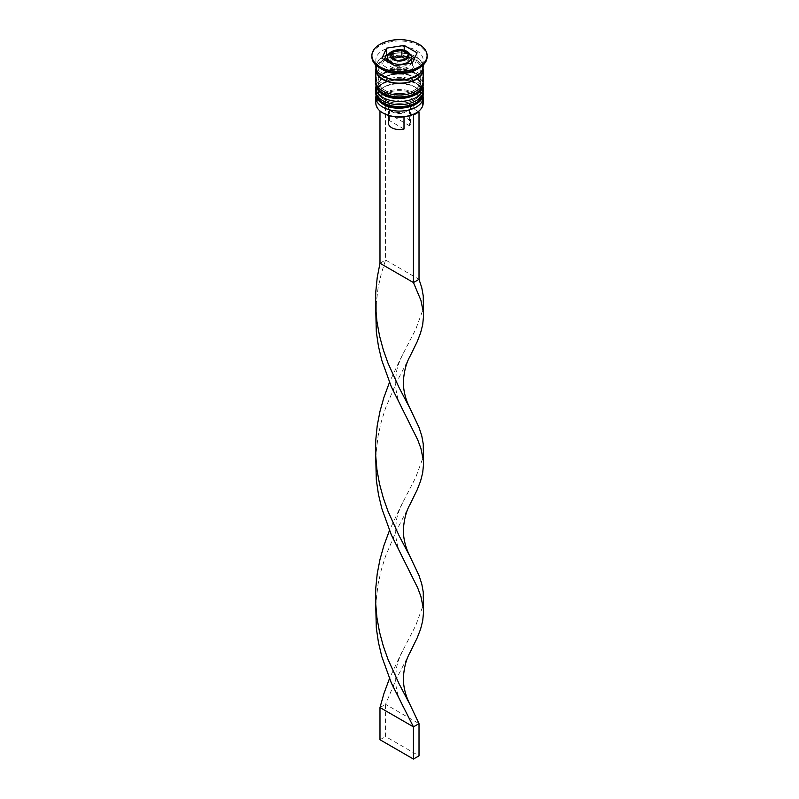 <?xml version="1.0" encoding="UTF-8"?>
<svg xmlns="http://www.w3.org/2000/svg" width="799" height="799" viewBox="0 0 799 799"><rect width="100%" height="100%" fill="white"/><g stroke="black" fill="none" stroke-linecap="round" stroke-linejoin="round"><path stroke-width="0.6" stroke-dasharray="4 3" d="M411.325 62.022A11.825 6.831 0 0 0 407.87 57.188A11.825 6.831 0 0 0 394.976 55.71A11.825 6.831 0 0 0 387.675 62.022A11.825 6.831 0 0 0 391.13 66.846A11.825 6.831 0 0 0 403.056 68.534A11.825 6.831 0 0 0 411.145 63.201M418.306 111.51L412.514 108.165A14.981 8.649 0 0 0 410.097 97.758A14.981 8.649 0 0 0 392.069 96.359L386.356 93.064A22.871 13.203 180 0 1 415.67 94.532A22.871 13.203 180 0 1 418.217 111.46A22.871 13.203 180 0 1 415.949 113.049M423.16 103.231A23.66 13.663 0 0 0 416.229 93.573A23.66 13.663 0 0 0 390.441 90.607A23.66 13.663 0 0 0 375.84 103.231M376.059 95.59A23.66 13.663 180 0 1 382.771 87.78A23.66 13.663 180 0 1 416.229 87.77L414.561 86.811A21.293 12.295 180 0 1 414.561 104.19A21.293 12.295 180 0 1 384.439 104.19A21.293 12.295 180 0 1 384.439 86.811A21.293 12.295 180 0 1 414.561 86.811A21.293 12.295 0 0 0 384.439 86.811A21.293 12.295 0 0 0 378.207 95.5A21.293 12.295 0 0 0 384.439 104.19A21.293 12.295 0 0 0 407.65 106.856A21.293 12.295 0 0 0 420.793 95.5A21.293 12.295 0 0 0 414.561 86.811L416.229 87.77A23.66 13.663 180 0 1 416.229 87.78A23.66 13.663 180 0 1 422.941 95.59M376.059 85.932A23.66 13.663 180 0 1 382.771 78.112A23.66 13.663 180 0 1 416.229 78.112L414.561 77.153A21.293 12.295 180 0 1 414.561 94.532A21.293 12.295 180 0 1 384.439 94.532A21.293 12.295 180 0 1 384.439 77.153A21.293 12.295 180 0 1 414.561 77.153A21.293 12.295 0 0 0 384.439 77.153A21.293 12.295 0 0 0 378.207 85.843A21.293 12.295 0 0 0 384.439 94.532A21.293 12.295 0 0 0 407.65 97.198A21.293 12.295 0 0 0 420.793 85.843A21.293 12.295 0 0 0 414.561 77.153L416.229 78.112A23.66 13.663 180 0 1 422.941 85.932M416.229 69.743A23.66 13.663 0 0 0 423.16 60.085A23.66 13.663 0 0 0 416.229 50.427A23.66 13.663 0 0 0 390.441 47.471A23.66 13.663 0 0 0 375.84 60.085A23.66 13.663 0 0 0 382.771 69.743M427.105 56.869A27.605 15.94 0 0 0 419.016 45.603A27.605 15.94 0 0 0 388.933 42.147A27.605 15.94 0 0 0 371.895 56.869M384.439 99.685A21.293 12.295 0 0 0 407.65 102.352A21.293 12.295 0 0 0 420.793 90.996A21.293 12.295 0 0 0 414.561 82.297A21.293 12.295 0 0 0 391.35 79.64A21.293 12.295 0 0 0 378.207 90.996A21.293 12.295 0 0 0 384.439 99.685A21.293 12.295 0 0 0 414.561 99.685A21.293 12.295 0 0 0 414.561 82.297A21.293 12.295 0 0 0 384.439 82.297A21.293 12.295 0 0 0 384.439 99.685M423.16 90.996A23.66 13.663 0 0 0 416.229 81.338A23.66 13.663 0 0 0 390.441 78.372A23.66 13.663 0 0 0 375.84 90.996M384.439 90.027A21.293 12.295 0 0 0 407.65 92.694A21.293 12.295 0 0 0 420.793 81.338A21.293 12.295 0 0 0 414.561 72.639A21.293 12.295 0 0 0 391.35 69.982A21.293 12.295 0 0 0 378.207 81.338A21.293 12.295 0 0 0 384.439 90.027A21.293 12.295 0 0 0 414.561 90.027A21.293 12.295 0 0 0 414.561 72.639A21.293 12.295 0 0 0 384.439 72.639A21.293 12.295 0 0 0 384.439 90.027M423.16 81.338A23.66 13.663 0 0 0 416.229 71.68A23.66 13.663 0 0 0 390.441 68.714A23.66 13.663 0 0 0 375.84 81.338M422.991 68.135A23.66 13.663 0 0 0 416.229 60.085A23.66 13.663 0 0 0 391.75 56.839A23.66 13.663 0 0 0 376.009 68.135M423.16 66.527A23.66 13.663 0 0 0 416.229 56.869A23.66 13.663 0 0 0 390.441 53.903A23.66 13.663 0 0 0 375.84 66.527M404.004 129.009L389.423 120.589A11.036 6.372 0 0 0 388.464 123.186M389.423 120.589L389.423 104.489A11.036 6.372 0 0 0 388.464 107.096A11.036 6.372 0 0 0 391.69 111.6L388.903 109.992A14.981 8.649 0 0 0 406.931 111.381L404.004 112.909L404.004 116.814M389.423 104.489L386.486 99.585A14.981 8.649 0 0 0 388.903 109.992L391.69 111.6A11.036 6.372 0 0 0 404.004 112.909M383.33 113.208A22.871 13.203 180 0 1 380.783 96.289L379.984 95.82L379.984 110.951M386.486 99.585L380.783 96.289A22.871 13.203 0 0 1 386.356 93.064L385.557 92.604L379.984 95.82M412.644 114.676L406.931 111.381M384.269 59.665L381.912 64.739L394.786 72.18L412.374 69.453L412.374 63.011M394.786 72.18L394.786 65.738M381.912 64.739L381.912 58.297M411.066 55.82L404.214 51.865L388.684 54.262M404.214 51.865L404.214 50.297M412.374 69.453L417.088 59.296L414.731 57.937M417.088 59.296L417.088 52.854M405.942 65.738L405.942 59.296L408.299 60.654L405.942 65.738L397.143 67.096L397.143 60.654M397.143 67.096L390.701 63.381L390.701 56.939M390.701 63.381L393.058 58.297M408.299 60.654L408.299 54.222M412.514 108.165L409.577 109.693A11.036 6.372 0 0 0 410.536 107.096A11.036 6.372 0 0 0 394.996 101.273L392.069 96.359M409.577 109.693L409.577 125.793A11.036 6.372 0 0 0 410.536 123.186A11.036 6.372 0 0 0 394.996 117.373L394.996 101.273M409.577 125.793L394.996 117.373M385.557 92.604L385.557 260.025L419.016 279.34M379.984 263.241L385.557 260.025L381.293 273.667L378.087 287.84L375.71 308.314M410.117 504.219L396.224 530.985L385.557 556.224L381.293 569.867L378.087 584.039L375.71 604.513M423.32 452.514L422.062 460.254L415.69 477.522L399.89 508.074L389.463 530.466M410.117 652.324L396.224 679.08L385.557 704.319L419.016 723.634M410.117 356.124L396.224 382.881L385.557 408.119L381.293 421.762L378.087 435.934L375.71 456.409M379.984 707.534L385.557 704.319L385.557 736.518L419.016 755.834M423.32 304.419L422.062 312.159L415.69 329.428L399.89 359.969L389.463 382.371M423.32 600.608L422.062 608.359L415.69 625.627L399.89 656.169L389.463 678.571M379.984 739.734L385.557 736.518M423.15 93.243A23.66 13.663 0 0 0 416.229 83.915A23.66 13.663 0 0 0 390.701 80.889A23.66 13.663 0 0 0 375.85 93.243M375.84 92.924A23.66 13.663 180 0 1 390.441 80.309A23.66 13.663 180 0 1 416.229 83.266A23.66 13.663 180 0 1 423.16 92.924M423.15 83.585A23.66 13.663 0 0 0 416.229 74.257A23.66 13.663 0 0 0 390.701 71.231A23.66 13.663 0 0 0 375.85 83.585M375.84 83.266A23.66 13.663 180 0 1 390.441 70.652A23.66 13.663 180 0 1 416.229 73.608A23.66 13.663 180 0 1 423.16 83.266M383.051 76.025A23.261 13.433 0 0 0 415.949 76.025A23.261 13.433 0 0 0 415.949 57.029A23.261 13.433 0 0 0 383.051 57.029A23.261 13.433 0 0 0 383.051 76.025M387.675 57.508A11.825 6.831 180 0 1 394.976 51.206A11.825 6.831 180 0 1 407.87 52.684A11.825 6.831 180 0 1 411.325 57.508M376.259 69.094A23.261 13.433 180 0 1 391.12 57.218A23.261 13.433 180 0 1 415.949 60.245A23.261 13.433 180 0 1 422.741 69.094M423.1 91.915L415.74 82.187L404.004 78.532L390.841 79.261L380.404 84.175L375.9 91.915M423.1 82.257L415.74 72.529L404.004 68.874L390.841 69.603L380.404 74.517L375.9 82.257M420.793 68.135C423.22 76.374 396.743 84.504 384.039 75.925C380.004 73.348 378.057 70.751 378.207 68.135C379.685 65.148 376.319 62.951 390.811 57.708C399.929 55.78 407.979 56.659 414.961 60.344C418.996 62.931 420.943 65.528 420.793 68.135M420.793 95.5L420.793 90.996M420.793 85.843L420.793 81.338M423.16 65.079L423.16 60.085M388.464 115.436L388.464 107.096M375.84 65.079L375.84 60.085M378.207 85.843L378.207 81.338M378.207 95.5L378.207 90.996M384.439 77.153L382.771 78.112M384.439 86.811L382.771 87.78M410.536 123.186L410.536 107.096M376.059 599.29L376.059 609.717M402.566 502.901C399.12 510.032 397.103 515.774 396.514 520.129L395.625 527.67L395.865 536.349C396.684 543.879 398.931 551.13 402.606 558.111M376.059 451.185L376.059 461.612M402.566 354.806C399.12 361.937 397.103 367.67 396.514 372.034L395.625 379.575L395.865 388.254C396.684 395.775 398.931 403.026 402.606 410.007M402.566 651.005C399.12 658.126 397.103 663.869 396.514 668.234L395.625 675.774L395.865 684.443C396.684 691.974 398.931 699.225 402.606 706.206"/><path stroke-width="1.2" d="M411.145 63.201A11.825 6.831 0 0 0 411.325 62.022L411.325 57.508A11.825 6.831 180 0 1 404.024 63.82A11.825 6.831 180 0 1 391.13 62.342A11.825 6.831 180 0 1 387.675 57.508L387.675 61.633M415.949 113.049A22.871 13.203 180 0 1 415.67 113.208A22.871 13.203 180 0 1 412.644 114.676A22.871 13.203 180 0 1 383.33 113.208L382.771 112.889A23.66 13.663 0 0 0 416.229 112.889A23.66 13.663 0 0 0 423.16 103.231L423.16 97.438A23.66 13.663 180 0 1 408.559 110.052A23.66 13.663 180 0 1 382.771 107.096A23.66 13.663 180 0 1 375.84 97.438A23.66 13.663 180 0 1 376.059 95.59M422.941 95.59A23.66 13.663 180 0 1 423.16 97.438M422.941 85.932A23.66 13.663 180 0 1 423.16 87.77A23.66 13.663 180 0 1 408.559 100.394A23.66 13.663 180 0 1 382.771 97.438A23.66 13.663 180 0 1 375.84 87.77A23.66 13.663 180 0 1 376.059 85.932M371.895 55.58L371.895 56.869A27.605 15.94 0 0 0 379.984 68.135L382.771 69.743A23.66 13.663 0 0 0 416.229 69.743L419.016 68.135A27.605 15.94 0 0 0 427.105 56.869L427.105 55.58A27.605 15.94 0 0 0 419.016 44.315A27.605 15.94 0 0 0 388.933 40.859A27.605 15.94 0 0 0 371.895 55.58A27.605 15.94 0 0 0 379.984 66.846A27.605 15.94 0 0 0 410.067 70.302A27.605 15.94 0 0 0 427.105 55.58M382.771 69.743L379.984 68.135A27.605 15.94 0 0 0 419.016 68.135M375.84 87.77L375.84 90.996A23.66 13.663 0 0 0 382.771 100.654A23.66 13.663 0 0 0 408.559 103.61A23.66 13.663 0 0 0 423.16 90.996L423.16 87.77M376.009 68.135A23.66 13.663 0 0 0 375.84 69.743L375.84 81.338A23.66 13.663 0 0 0 382.771 90.996A23.66 13.663 0 0 0 408.559 93.952A23.66 13.663 0 0 0 423.16 81.338L423.16 69.743A23.66 13.663 0 0 0 422.991 68.135M375.84 69.743A23.66 13.663 0 0 0 382.771 79.401A23.66 13.663 0 0 0 408.559 82.367A23.66 13.663 0 0 0 423.16 69.743M375.84 65.079L375.84 66.527A23.66 13.663 0 0 0 382.771 76.185A23.66 13.663 0 0 0 408.559 79.141A23.66 13.663 0 0 0 423.16 66.527L423.16 65.079M388.464 115.436L388.464 123.186A11.036 6.372 0 0 0 391.69 127.7A11.036 6.372 0 0 0 404.004 129.009L404.004 116.814M383.33 113.208L382.771 112.889A23.66 13.663 0 0 1 375.84 103.231L375.84 97.438M394.786 65.738L412.374 63.011L417.088 52.854L404.214 45.423L386.626 48.14L381.912 58.297L394.786 65.738M388.684 54.262L386.626 54.582L384.269 59.665M386.626 54.582L386.626 48.14M404.214 50.297L404.214 45.423M414.731 57.937L411.066 55.82M397.143 60.654L405.942 59.296L408.299 54.222L401.857 50.497L393.058 51.865L390.701 56.939L397.143 60.654M401.857 50.497L401.857 56.939L393.058 58.297L393.058 51.865M401.857 56.939L405.942 59.296M418.306 111.51L419.016 111.92L413.443 115.146L412.644 114.676M379.984 110.951L379.984 263.241L413.443 282.556L419.016 279.34L421.782 287.8L423.26 295.96L423.48 316.634L422.691 324.724L420.554 333.013L417.198 341.682L410.117 356.124C406.531 362.356 404.334 370.217 403.505 379.705C403.105 385.468 403.605 395.695 410.157 408.688L419.016 427.435L421.782 435.894L423.26 444.064L423.48 464.738L422.691 472.818L420.554 481.108L417.198 489.787L410.117 504.219C406.531 510.461 404.334 518.321 403.505 527.799C403.105 533.562 403.605 543.789 410.157 556.783L419.016 575.54L421.782 583.999L423.26 592.159L423.48 612.833L422.691 620.923L420.554 629.212L417.198 637.882L410.117 652.324C406.531 658.556 404.334 666.416 403.505 675.904C403.105 681.667 403.605 691.894 410.157 704.888L419.016 723.634L413.443 726.85L379.984 707.534L383.89 693.682L389.463 678.571M413.443 115.146L413.443 282.556L420.913 300.314L423.32 312.199M419.016 111.92L419.016 279.34M375.71 308.314L376.309 331.785L378.446 346.277L381.802 360.379L391.36 386.846L417.707 439.8L420.913 448.409L423.32 460.304M375.71 604.513L376.309 627.974L378.446 642.476L381.802 656.578L391.36 683.045L413.443 726.85L413.443 759.05L379.984 739.734L379.984 707.534M379.984 263.241L377.218 277.563L375.74 292.184L375.65 306.916L376.938 321.558L379.545 335.93L383.31 349.862L388.014 363.195L399.11 387.665L410.157 408.688M389.463 530.466L383.89 545.587L379.984 559.44L377.218 573.762L375.74 588.384L375.65 603.115L376.938 617.757L379.545 632.129L383.31 646.061L388.014 659.385L399.11 683.864L410.157 704.888M375.71 456.409L376.309 479.879L378.446 494.371L381.802 508.484L391.36 534.94L417.707 587.894L420.913 596.513L423.32 608.399M389.463 382.371L383.89 397.483L379.984 411.335L377.218 425.657L375.74 440.279L375.65 455.011L376.938 469.662L379.545 484.034L383.31 497.957L388.014 511.29L399.11 535.759L410.157 556.783M413.443 759.05L419.016 755.834L419.016 723.634M375.85 93.243A23.66 13.663 0 0 0 375.84 93.573A23.66 13.663 0 0 0 382.771 103.231A23.66 13.663 0 0 0 408.559 106.187A23.66 13.663 0 0 0 423.16 93.573A23.66 13.663 0 0 0 423.15 93.243M423.16 92.924A23.66 13.663 180 0 1 408.559 105.548A23.66 13.663 180 0 1 382.771 102.582A23.66 13.663 180 0 1 375.84 92.924L375.84 93.573C375.959 97.858 378.426 101.433 383.26 104.309C397.053 113.029 424.259 106.167 423.16 93.573L423.1 91.915M375.85 83.585A23.66 13.663 0 0 0 375.84 83.915A23.66 13.663 0 0 0 382.771 93.573A23.66 13.663 0 0 0 408.559 96.529A23.66 13.663 0 0 0 423.16 83.915A23.66 13.663 0 0 0 423.15 83.585M423.16 83.266A23.66 13.663 180 0 1 408.559 95.89A23.66 13.663 180 0 1 382.771 92.924A23.66 13.663 180 0 1 375.84 83.266L375.84 83.915C375.959 88.2 378.426 91.775 383.26 94.652C397.053 103.371 424.259 96.499 423.16 83.915L423.1 82.257M392.808 59.446A9.468 5.463 0 0 0 406.192 59.446A9.468 5.463 0 0 0 406.192 51.715A9.468 5.463 0 0 0 392.808 51.715A9.468 5.463 0 0 0 392.808 59.446M422.741 69.094A23.261 13.433 180 0 1 408.918 82.027A23.261 13.433 180 0 1 383.051 79.241A23.261 13.433 180 0 1 376.259 69.094M375.9 91.915L375.84 92.924M375.9 82.257L375.84 83.266M411.325 57.508C411.825 56.05 410.506 54.082 407.37 51.595C400.239 47.111 386.906 51.076 387.675 57.508M415.67 113.208L416.229 112.889M376.059 303.091L376.059 313.518"/></g></svg>
